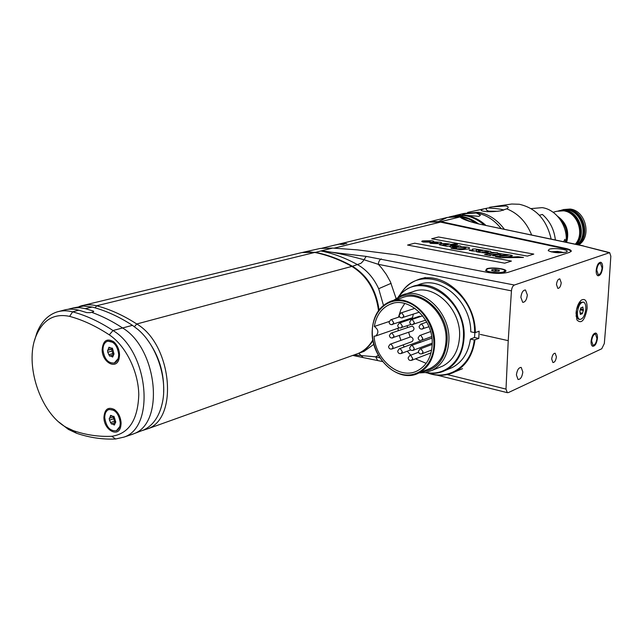 <?xml version="1.0" encoding="UTF-8"?>
<svg xmlns="http://www.w3.org/2000/svg" width="643" height="643" viewBox="0 0 643 643"><rect width="100%" height="100%" fill="white"/><g stroke="black" fill="none" stroke-linecap="round" stroke-linejoin="round"><path stroke-width="0.96" d="M430.143 222.028L430.159 221.586L424.042 223.491M430.159 221.586L440.817 221.634L565.768 248.439C569.376 249.243 571.217 250.127 571.281 251.108L569.585 252.353L508.155 272.319C502.657 273.701 495.833 273.733 487.683 272.415L395.807 254.724L357.5 249.87L332.648 248.077L320.254 248.439L303.311 252.225M478.609 223.788L470.475 221.65L460.034 216.94L471.094 221.851M383.461 305.361L378.671 288.707C373.679 277.905 366.719 269.939 357.805 264.812C345.58 258.028 333.275 253.406 320.889 250.947L315.03 252.514M396.024 298.28L390.405 281.795L386.347 274.489L381.532 267.89L378.333 264.329L364.01 259.74C344.118 254.331 329.746 251.405 320.889 250.947L332.648 248.077M301.752 252.57L315.351 252.305C327.761 254.789 340.123 259.434 352.436 266.25L360.884 263.357L362.949 261.323L366.197 256.396L320.889 250.947M447.311 374.564L506.001 389.095L507.303 392.664L508.38 392.584L601.768 348.755L604.324 343.499L607.94 300.08L610.834 256.219L609.668 252.643L514.384 285.026L366.197 256.396M506.001 389.095L508.227 340.653L511.442 290.861C511.788 287.807 512.768 285.862 514.384 285.026M587.123 308.552C587.18 300.956 585.251 298.151 581.336 300.128C578.427 302.773 576.658 307.081 576.04 313.061L576.932 319.957C581.393 324.265 584.784 320.463 587.123 308.552M556.404 356.817L555.19 353.24C553.406 353.304 552.241 355.209 551.694 358.955L552.892 362.523C554.684 362.459 555.857 360.562 556.404 356.817M561.218 282.783L559.852 278.893C558.108 278.982 556.975 280.854 556.468 284.495L557.827 288.385C559.587 288.297 560.712 286.424 561.218 282.783M522.831 372.008L521.208 367.418C518.74 367.45 517.149 369.95 516.417 374.909L518.033 379.483C520.509 379.458 522.108 376.967 522.831 372.008M527.34 295L525.484 289.977C523.072 290.057 521.529 292.509 520.862 297.331L522.703 302.339C525.13 302.266 526.673 299.815 527.34 295M596.929 338.483L595.555 334.151C593.577 334.28 592.267 336.522 591.624 340.886L592.991 345.203C594.976 345.082 596.286 342.84 596.929 338.483M602.065 268.059L600.53 263.373C598.593 263.526 597.323 265.728 596.728 269.988L598.255 274.657C600.2 274.513 601.47 272.31 602.065 268.059M359.726 352.83L363.946 351.416L373.864 344.286M511.442 290.861L378.333 264.329C378.614 261.468 379.627 259.668 381.371 258.928M480.241 334.392L508.227 340.653M354.044 354.96L375.681 356.825L379.9 357.87M563.501 252.635L560.704 251.855L551.324 251.895M591.094 341.128C591.857 335.887 593.433 333.195 595.804 333.05C597.042 333.604 597.596 335.341 597.451 338.25C596.68 343.475 595.105 346.159 592.725 346.304C591.504 345.741 590.957 344.021 591.094 341.128M596.19 270.181C596.905 265.077 598.432 262.424 600.755 262.248C602.129 262.81 602.74 264.683 602.595 267.874C601.88 272.97 600.353 275.614 598.022 275.791C596.664 275.22 596.053 273.355 596.19 270.181M411.866 341.69L412.059 341.618C413.666 339.898 413.377 338.339 411.199 336.94L410.186 337.028L408.586 332.31M407.461 327.416L407.204 325.776M474.888 332.64L474.534 337.487L478.786 338.443L479.148 331.169L475.314 332.632C475.74 299.011 442.231 269.296 417.42 279.914C409.961 282.743 404.053 287.831 399.697 295.177M478.786 338.443L474.261 339.954L470.419 339.078L474.534 337.487M427.523 372.988C437.127 376.436 446.234 376.059 454.842 371.863C466.111 365.746 472.822 355.105 474.96 339.938M428.801 373.165C449.754 380.584 471.729 365.264 474.261 339.954M475.314 332.632L474.614 332.648C475.442 287.196 419.461 259.901 400.565 294.221M474.614 332.648L470.772 331.788C470.909 301.583 440.768 275.132 418.505 284.785L414.815 285.918M425.417 372.578C432.53 374.154 439.217 373.406 445.495 370.344C456.699 364.227 462.888 353.457 464.061 338.025C466.545 306.615 435.014 276.619 411.568 286.915C406.344 288.9 401.931 292.203 398.33 296.825M470.419 339.078C468.425 352.645 462.349 362.154 452.198 367.579L448.267 369.203M426.156 372.434C444.9 376.589 462.655 360.771 463.354 338.033C466.697 298.424 418.858 268.846 398.99 296.463M404.624 294.341L412.718 291.809C433.591 282.51 461.714 309.195 459.528 337.165C458.491 350.965 452.945 360.578 442.882 366.004L439.41 367.41M418.979 372.932L425.787 372.506L432.176 370.344C442.28 364.886 447.841 355.177 448.862 341.216C451.008 312.94 422.66 285.894 401.682 295.258L393.17 300.602M421.253 372.016C436.549 370.046 445.157 359.791 447.07 341.248C449.537 310.288 415.185 283.467 395.525 299.863M392.704 300.747L401.69 297.918C421.374 289.061 448.01 314.451 446.009 340.999C445.06 354.132 439.82 363.263 430.296 368.375L427.032 369.685M372.193 330.687C370.497 358.006 398.564 384.04 418.85 372.98C428.423 367.828 433.679 358.609 434.604 345.323C436.573 318.454 409.704 292.71 389.923 301.623C378.944 306.542 373.036 316.227 372.193 330.687M433.88 345.331C434.829 325.503 420.482 304.613 403.852 301.237C387.223 297.564 372.691 311.662 372.297 330.888C371.662 350.057 385.044 370.175 401.369 374.218C417.677 378.558 433.181 365.224 433.88 345.331M374.33 326.475C376.259 315.4 381.612 307.965 390.389 304.171C408.868 295.788 433.985 319.836 432.168 344.929C431.3 357.371 426.381 365.996 417.395 370.794C399.922 380.174 375.488 360.209 374.057 336.185L375.745 335.984C378.976 332.704 378.51 329.529 374.33 326.475L389.168 321.492M404.76 303.464L400.83 309.741L398.467 317.192M397.969 328.284L398.258 330.631M399.311 335.606L400.911 340.364M403.04 344.913L404.222 346.963M407.228 351.239L410.845 355.161M415.458 358.85L426.172 363.335M401.353 321.54L401.61 322.328M413.361 314.17L412.452 317.755M399.456 348.715L419.212 341.433L421.229 341.867M399.504 323.043L419.357 316.276L420.916 316.412M411.416 345.5L431.879 338.105M391.201 333.098L412.099 326.073C414.293 327.48 414.574 329.047 412.935 330.767L412.742 330.84M576.032 315.898L576.827 317.497L576.369 310.384M576.626 309.122L580.171 302.443L583.201 302.073M576.827 317.497L578.756 319.233M577.39 312.506C577.229 316.38 577.985 318.687 579.673 319.426C582.799 319.249 584.849 315.801 585.813 309.082C585.982 305.184 585.218 302.869 583.514 302.13C580.396 302.323 578.354 305.787 577.39 312.506M580.854 307.828L581.465 307.957L581.071 307.651L580.75 308.27L579.849 311.099L580.332 314.387M581.465 307.957L582.791 306.96L583.386 310.473L582.172 313.905L581.786 313.615L580.669 314.451M455.156 215.55L462.992 213.653L476.415 212.937C485.955 214.641 494.186 219.842 501.098 228.53M453.476 215.935L466.32 215.405C473.377 216.627 479.879 219.922 485.803 225.307M466.424 215.373L462.301 214.416L463.772 213.83L476.302 212.962L480.434 215.22L478.987 216.345L466.424 215.373M83.815 305.24L302.194 252.474L308.375 251.823L314.74 252.458C327.158 254.933 339.52 259.587 351.834 266.411C366.96 275.767 375.85 290.507 378.502 310.625M79.113 306.59L81.203 305.867C86.058 304.444 91.177 304.42 96.571 305.787C109.865 309.219 123.263 315.287 136.766 323.984C171.761 344.238 178.899 418.191 147.689 428.817L142.642 430.432M372.876 339.882C369.13 346.304 364.219 350.837 358.143 353.489L354.928 354.639M147.263 339.584C158.861 355.282 164.327 372.852 163.635 392.302C164.327 372.852 158.861 355.282 147.263 339.584M531.102 208.605L542.145 207.641C556.291 209.449 568.082 226.368 566.081 242.218M565.551 242.106L564.996 239.244L563.573 241.688M539.397 215.26L542.403 214.457C549.869 221.055 554.186 229.559 555.359 239.96M563.139 209.586L570.156 209.039C585.837 210.599 592.074 236.801 578.716 244.879M558.204 210.92L565.318 210.341C579.584 211.82 586.93 234.518 576.337 244.372M559.667 210.51L567.054 209.875C581.786 211.37 588.811 235.242 577.277 244.573M561.693 209.988L568.782 209.409C584.021 210.936 590.644 236.061 578.121 244.75M553.117 212.262L556.742 211.298L563.581 210.808C577.406 212.262 585.017 233.875 575.316 244.163C585.813 235.185 579.415 213.187 565.752 211.306M569.264 210.382C582.847 212.294 589.181 234.108 578.764 243.054M557.626 216.305C566.523 222.808 569.529 231.488 566.652 242.339M560.085 219.359C565.888 225.291 567.93 232.316 566.218 240.45M493.695 206.749L505.728 205.937C508.557 206.524 508.91 207.496 506.78 208.838L500.543 210.872C493.599 211.82 488.15 211.957 484.187 211.282L483.303 211.161C479.493 210.47 480.771 209.465 487.145 208.147L467.638 212.415M489.5 207.263L511.724 204.024L519.239 204.249C536.069 208.107 546.703 219.705 551.139 239.067M463.699 213.468L478.585 212.286C488.672 214.111 497.24 219.745 504.289 229.197M502.842 210.357L503.75 209.98C500.889 209.096 495.616 208.42 487.933 207.962M487.145 208.147L486.1 209.16C486.301 210.47 488.246 211.306 491.919 211.668M488.793 211.169L497.923 211.274M111.786 436.275C128.889 433.768 137.891 419.903 138.784 394.689C138.398 371.3 125.65 345.604 109.27 334.842C95.936 326.057 82.722 319.909 69.629 316.38C54.116 313.117 42.896 319.732 35.968 336.217C24.33 364.243 40.123 412.46 65.723 427.056L73.358 430.665C86.17 435.022 98.974 436.886 111.786 436.275L115.619 438.992L124.043 437.087C155.598 427.032 148.364 351.359 113.007 330.526C99.416 321.621 85.953 315.391 72.611 311.847C67.041 310.392 61.776 310.448 56.809 312.008C47.791 315.078 41.128 322.087 36.82 333.026L34.529 340.541M102.149 349.696C103.001 340.637 106.818 337.969 113.602 341.698C117.219 344.865 119.196 349.173 119.518 354.639L119.068 358.698C116.463 370.239 102.02 362.411 102.149 349.696M103.933 417.428C103.796 430.006 118.425 438.108 120.731 426.574L121.085 423.006C120.683 417.146 118.457 412.661 114.414 409.543C108.088 406.537 104.6 409.165 103.933 417.428M59.14 422.242L68.383 429.395L76.501 433.237C89.53 437.674 102.567 439.595 115.619 438.992M93.211 311.919L93.187 311.011L93.782 311.429L92.954 311.984L90.205 312.667L86.757 312.611L78.808 310.199C73.23 308.753 67.957 308.809 62.982 310.376L59.236 311.365M93.187 311.011L85.246 308.624L79.756 307.684L73.382 307.901L67.997 309.315M73.117 307.941L83.566 306.06L92.246 307.065C105.54 310.513 118.939 316.605 132.442 325.334L138.068 329.594C156.273 344.889 167.421 377.505 162.631 401.521C159.777 415.716 153.516 425.184 143.847 429.91L140.656 431.131M129.669 435.207L134.074 433.647C164.929 422.491 157.286 348.273 122.379 327.834C112.083 321.122 101.819 315.938 91.579 312.297M119.526 354.84L119.108 355.675M115.925 344.793L116.729 345.283M121.077 422.724L120.707 423.464M117.026 412.573L117.765 412.935M109.157 409.438L114.671 410.403C118.336 413.224 120.354 417.283 120.715 422.58L120.394 425.811L116.367 430.762M120.972 421.422L120.715 423.295M117.508 413.184L118.473 414.028M121.037 422.073L120.796 422.644M117.444 413.103L118.127 413.473M116.455 430.722C118.971 429.468 120.241 426.799 120.257 422.732C118.778 413.393 114.904 409.02 108.627 409.623C106.039 410.869 104.745 413.553 104.737 417.693C106.248 427.065 110.146 431.405 116.455 430.722L116.905 430.561M114.141 416.527L109.254 418.304L109.455 420.16L111.48 424.091L111.938 423.761L114.341 425.031L115.692 422.105L114.51 417.749L113.281 416.415L113.715 416.27M110.652 415.354L113.281 416.415M110.596 415.37L110.266 416.383L111.528 415.957M109.68 418.207L110.266 416.383M113.184 417.026L114.896 422.483M113.771 416.825L109.84 418.119M107.887 341.111L113.787 342.558C117.066 345.428 118.851 349.326 119.148 354.269L118.738 357.942L114.309 363.014M119.445 353.361L119.14 355.185M116.512 345.637L117.46 346.577M119.502 354.148L119.18 354.92M116.335 345.363L117.082 345.878M114.374 362.99C117.211 361.744 118.642 358.882 118.682 354.397C117.331 345.251 113.562 340.87 107.373 341.256C104.455 342.486 102.984 345.371 102.96 349.929C104.343 359.107 108.145 363.464 114.374 362.99L114.832 362.853M112.629 348.482L107.574 350.331L107.735 352.251L109.752 356.222L110.339 355.812L112.646 357.05L114.012 353.98L112.855 349.543L111.617 348.217L112.147 348.072M108.988 347.236L111.617 348.217M108.932 347.252L108.563 348.329L109.929 347.943M107.895 350.266L108.563 348.329M111.625 349.213L113.104 354.639M112.043 349.093L107.992 350.218M571.032 251.598C570.936 250.633 569.095 249.749 565.519 248.945L440.559 222.1L429.91 222.068M550.971 251.815L557.513 251.389L563.863 252.595M486.815 268.734C492.482 266.724 509.127 269.216 505.462 271.547L504.337 272.077C496.975 273.347 490.73 272.849 485.602 270.574L486.815 268.734M549.178 249.235C554.089 247.483 570.06 249.773 566.772 251.775L565.912 252.177C558.944 253.27 553.036 252.763 548.198 250.657L549.178 249.235M453.227 248.656L451.073 248.423L455.485 247.788L456.586 247.989L455.493 248.897L462.486 248.712C465.588 248.359 466.633 247.925 465.628 247.402L451.113 247.145C448.935 246.623 449.2 246.156 451.908 245.755L446.965 246.325L439.418 244.782L441.773 243.826L430.657 243.367L429.854 242.982L430.617 242.612L432.948 242.612L431.397 243.03L433.069 243.335L437.787 242.773L437.859 242.323L423.351 242.049C421.454 241.647 421.253 241.254 422.756 240.876L432.024 240.755C433.88 241.109 434.258 241.487 433.133 241.881L440.254 242.258C442.231 242.708 442.207 243.126 440.174 243.536C445.535 243.367 449.063 243.681 450.751 244.461L454.657 243.914L457.543 244.444L450.405 245.441L460.259 245.899L461.449 246.92C465.62 246.808 468.369 247.169 469.687 247.981L468.602 248.929L460.959 249.709L453.227 248.656M445.261 245.232L449.152 244.244L442.858 244.678L442.488 245.192L445.261 245.232M452.511 246.454L452.142 246.96L455.823 246.88L458.869 246.012L452.511 246.454M424.404 241.35L424.026 241.832L427.627 241.768L430.746 240.916L424.404 241.35M504.707 263.18L407.574 245.063L414.711 243.199L511.418 261.082L504.707 263.18M438.534 236.986L533.778 254.089L527.356 256.099L431.686 238.778L438.534 236.986M523.498 257.465L501.106 257.739L495.592 256.718L498.735 256.919L508.356 255.191L501.942 255.279L499.651 255.633L501.556 255.978L500.415 256.155L493.559 255.826L492.417 255.617L495.198 255.199L493.068 254.805L499.193 254.596C500.969 254.387 501.54 254.162 500.881 253.929L495.223 254.001L488.993 254.941L491.091 255.327L489.926 255.504L484.557 254.507L494.354 252.739L485.835 253.069L479.574 252.329L476.439 251.751L481.462 251.011L482.571 250.569L480.482 250.553C477.709 250.481 477.419 250.312 479.614 250.047L476.326 249.564L476.672 250.979L472.316 250.987L469.269 250.352L469.358 249.814L473.216 250.569L472.637 249.773C471.576 249.211 472.412 248.937 475.161 248.945L490.4 251.389L491.557 252.369L497.449 252.667L498.253 253.438L510.638 255.07C512.905 255.512 512.913 255.89 510.663 256.211L508.476 256.541L511.523 257.104L518.121 256.702L523.498 257.465M502.046 257.53L510.389 257.272L507.343 256.718L502.046 257.53M482.242 252.498L487.571 252.177L488.841 251.501L482.58 251.879L482.242 252.498M340.308 244.348L343.354 244.284L341.827 243.938L343.82 243.544L346.746 243.625L342.727 243.81L344.471 244.043L343.458 244.428L340.308 244.348M341.337 243.753L334.328 245.184L341.337 243.753M334.754 245.104L334.296 245.232M381.532 233.779L378.229 234.647M384.104 233.136L381.331 233.819M378.759 234.542L381.95 233.698M504.884 270.872L503.493 271.917C499.121 273.524 485.722 271.997 486.196 269.956L487.643 268.887C492.088 267.311 505.326 268.83 504.884 270.872L504.819 271.901M498.646 271.121L499.386 270.173L495.214 269.465L491.815 269.755L492.401 270.197L491.678 270.623L494.941 271.282L499.169 271.105M498.671 270.59L499.169 270.968M440.817 221.634L460.034 216.94C461.521 218.789 467.525 221.079 478.03 223.804L583.402 245.867M476.35 223.29L468.851 219.046L460.959 216.715L447.415 217.414L438.984 221.305M379.032 309.902C376.259 290.025 367.394 275.477 352.436 266.25L352.034 266.515M608.889 252.635L582.839 245.883L478.03 223.804M378.341 355.274L375.681 356.825L377.537 360.321M582.839 245.883L609.508 252.586M565.768 248.439L565.727 248.994M439.073 221.827L439.089 221.321M372.988 340.485C369.291 346.489 364.533 350.756 358.73 353.28L355.523 354.43L358.73 353.28L362.893 357.243M391.121 283.33L378.671 288.707M423.062 351.906L421.044 348.94L419.943 349.036L418.384 351.327C418.697 353.433 419.903 354.245 421.977 353.763L423.062 351.906M421.752 353.851L431.622 350.073M393.677 322.633L391.7 319.708L390.719 319.78L389.071 322.103C389.377 324.12 390.526 324.932 392.535 324.538L393.677 322.633M391.547 324.611L412.645 317.69M393.114 347.091L391.153 344.174L390.124 344.254L388.541 346.545C388.854 348.586 390.02 349.382 392.037 348.94L393.114 347.091M391.836 349.02L412.059 341.618M402.293 351.633L400.316 348.699L399.263 348.787L397.687 351.078C398.009 353.136 399.182 353.939 401.224 353.481L402.293 351.633M401.015 353.562L410.628 349.961M402.301 325.969L400.316 323.035L399.311 323.116L397.679 325.43C397.977 327.472 399.142 328.284 401.168 327.874L402.301 325.969M400.155 327.954L411.134 324.418M423.769 327.078L421.752 324.112L420.699 324.201L419.075 326.523C419.381 328.605 420.562 329.433 422.628 328.999L423.769 327.078M421.559 329.087L428.953 326.74M414.349 322.569L412.34 319.619L411.319 319.7L409.679 322.022C409.977 324.088 411.15 324.908 413.2 324.49L414.349 322.569M412.163 324.57L425.666 320.15M422.813 338.395L420.795 335.421L419.718 335.517L418.119 337.824C418.432 339.922 419.622 340.734 421.695 340.284L422.813 338.395M421.47 340.364L431.67 336.611M414.285 348.434L412.284 345.484L411.207 345.572L409.631 347.863C409.953 349.953 411.142 350.765 413.2 350.298L414.285 348.434M412.975 350.379L432.2 343.161M393.982 336.008L392.013 333.082L391.008 333.162L389.401 335.461C389.706 337.495 390.864 338.306 392.881 337.88L393.982 336.008M391.86 337.961L412.935 330.767M403.804 315.85L401.811 312.916L400.83 312.988L399.166 315.319C399.464 317.353 400.621 318.172 402.647 317.779L403.804 315.85M401.642 317.859L419.413 312.136M412.75 358.464L410.764 355.515L409.663 355.611L408.12 357.886C408.442 359.984 409.631 360.787 411.697 360.305L412.75 358.464M411.472 360.385L431.019 352.846M582.904 307.402L582.47 307.314M583.45 309.637L580.685 309.082M583.386 310.473L580.492 309.894M582.494 313.294L580.332 312.86M478.288 223.724C468.835 216.828 459.102 214.585 449.087 216.996M450.775 216.611L451.812 216.353C463.097 213.452 473.875 216.321 484.147 224.962M95.212 307.876L96.571 305.787L314.74 252.458M351.834 266.411L136.766 323.984L134.435 326.7M506.78 208.838C518.145 213.42 526.432 222.124 531.632 234.96M109.27 334.842L113.007 330.526L132.442 325.334M69.629 316.38L72.611 311.847L78.808 310.199M73.358 430.665L76.501 433.237M85.246 308.624L92.246 307.065M113.481 424.581L114.679 424.163M110.427 422.636L114.51 421.245M109.455 420.16L113.538 418.77M111.826 356.608L113.047 356.254M108.723 354.759L112.871 353.57M107.735 352.251L111.89 351.07M440.559 222.1L334.079 248.182M492.393 269.674L492.369 270.108M495.214 269.465L495.118 271.338M496.123 269.521L496.034 271.266M476.551 223.338L469.02 219.062L461.071 216.707L447.415 217.414L430.103 221.602M352.726 355.426L382.553 361.567M437.264 375.207L507.303 392.664M363.922 351.424L358.73 353.28M363.946 351.416L360.747 352.557M580.79 300.602L581.336 300.128M454.842 371.863L462.518 368.656M420.964 278.845L425.385 277.511M445.495 370.344L452.198 367.579M432.176 370.344L442.882 366.004M418.85 372.98L430.296 368.375M390.389 304.171L393.002 303.343M399.231 327.85L375.745 335.984M432.184 344.423L420.152 348.956M399.6 316.814L390.912 319.724M410.186 337.028L390.317 344.182M426.767 322.071L420.908 324.128M422.676 315.809L411.52 319.627M430.585 331.579L419.927 335.437M414.928 308.319L401.023 312.924M418.521 352.243L409.872 355.531M578.467 303.914L579.761 302.805M579.673 319.426L578.435 319.169M580.388 313.334L581.706 313.599M451.812 216.353C463.217 213.444 474.068 216.321 484.372 225.01M147.689 428.817L358.143 353.489M65.723 427.056L68.383 429.395M35.968 336.217L36.82 333.026M143.847 429.91L134.074 433.647M124.043 437.087L133.222 434.025M116.616 345.106L113.602 341.698M119.51 355.643L119.068 358.698M117.54 412.621L114.414 409.543M121.085 423.785L120.731 426.574M115.844 421.993L115.346 422.162M114.711 422.813L112.043 423.729M113.883 416.326L112.983 416.632M112.983 355.049L110.435 355.78M112.348 348.176L111.231 348.49M427.587 222.639L382.497 233.546M381.637 233.755L339.215 244.019M338.668 244.155L337.205 244.509M336.651 244.637L335.461 244.927M334.907 245.063L321.685 248.262M486.196 269.956L486.148 270.912M492.377 270.759L492.401 270.197"/></g></svg>
